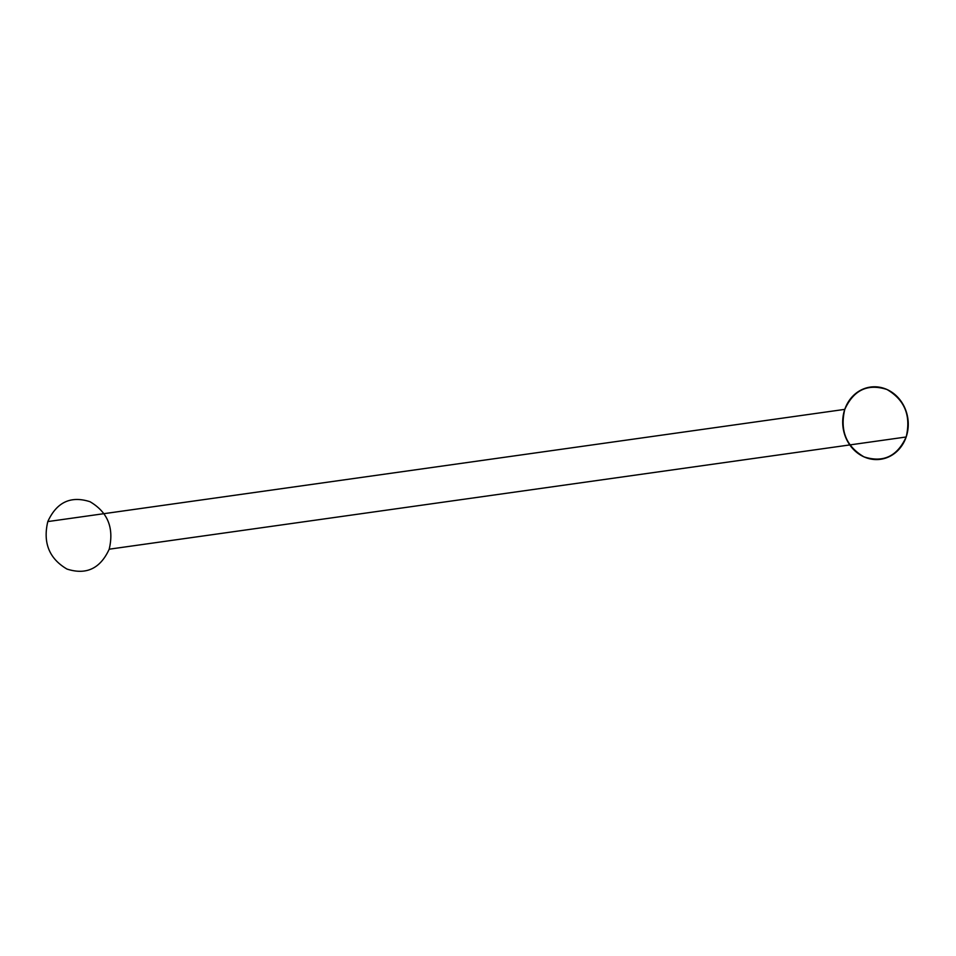 <?xml version="1.0" encoding="UTF-8"?>
<svg xmlns="http://www.w3.org/2000/svg" width="956" height="956" viewBox="0 0 956 956"><rect width="100%" height="100%" fill="white"/><g stroke="black" fill="none" stroke-linecap="round" stroke-linejoin="round"><path stroke-width="0.72" stroke-dasharray="4.78 3.58" d=""/><path stroke-width="1.43" d="M844.781 409.371C839.774 430.547 846.168 446.38 863.949 456.849C883.189 463.027 897.266 456.406 906.168 436.988C911.176 415.8 904.782 399.978 887.001 389.51C867.761 383.32 853.684 389.94 844.781 409.371L47.8 521.582C42.805 542.757 49.186 558.591 66.968 569.059C86.219 575.237 100.284 568.629 109.199 549.198C114.194 528.011 107.801 512.189 90.019 501.721C70.78 495.531 56.703 502.151 47.8 521.582M109.199 549.198L906.168 436.988M908.2 426.543A36.459 32.707 -98 0 0 860.89 390.12A36.459 32.707 -98 0 0 857.341 452.881A36.459 32.707 -98 0 0 908.2 426.543"/></g></svg>
